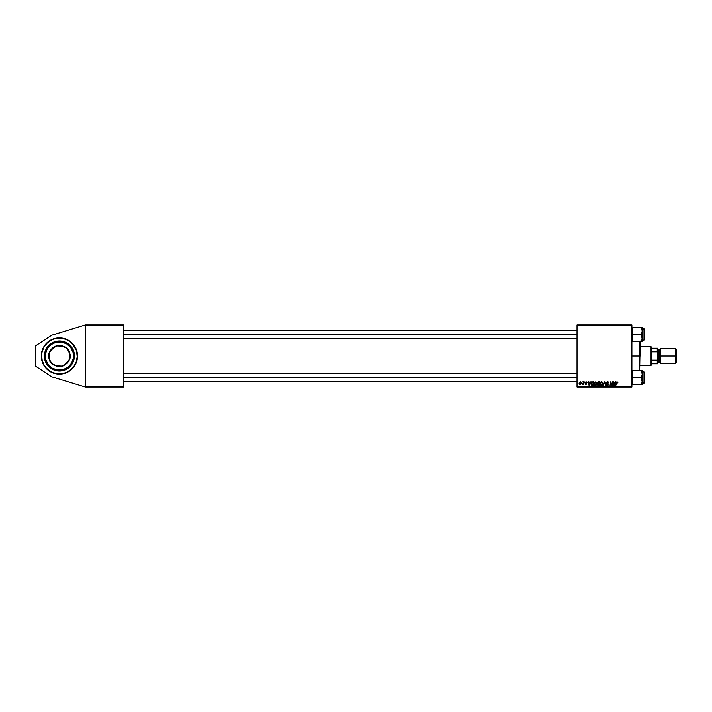 <?xml version="1.0" encoding="UTF-8"?>
<svg xmlns="http://www.w3.org/2000/svg" width="712" height="712" viewBox="0 0 712 712"><rect width="100%" height="100%" fill="white"/><g stroke="black" fill="none" stroke-linecap="round" stroke-linejoin="round"><path stroke-width="1.07" d="M61.188 374.031L59.407 374.12A18.12 18.12 0 0 1 41.296 356A18.12 18.12 0 0 1 59.407 337.88L66.341 339.259L72.224 343.193L76.148 349.067L77.528 356L76.148 362.933L72.224 368.807L66.341 372.741L59.407 374.12L52.474 372.741L46.6 368.807L42.676 362.933L41.296 356L42.676 349.067L46.6 343.193L52.474 339.259L57.636 337.969L61.188 337.969M577.023 324.948L631.882 324.948L631.882 325.464L577.023 325.464L577.023 386.536L631.882 386.536L631.882 324.948L577.023 324.948L577.023 325.464L577.023 324.948M590.773 381.881L589.5 385.503L589.038 385.503L588.548 381.881L589.047 382.869L590.328 382.869L589.047 382.869L588.548 381.881L589.038 385.503L591.183 381.881L589.5 385.503L589.038 385.503L588.922 381.881M598.311 385.503L597.439 384.622L597.653 382.397L599.985 381.881L599.37 385.503L597.555 385.121L597.484 383.012L597.938 385.441L599.37 385.503L599.985 381.881L598.534 381.881L599.985 381.881L599.37 385.503L597.884 385.415M617.865 382.558L617.126 381.837L617.829 382.967L616.788 382.388L615.791 385.503L616.485 382.148L617.126 381.837L616.236 382.851L615.791 385.503L617.099 382.255L617.829 382.967L617.099 382.255L615.791 385.503L616.236 382.851L617.126 381.837L617.829 382.967M610.78 383.376L610.033 385.503L610.647 381.881L612.08 384.952L612.97 381.881L612.347 385.503L610.914 382.433L610.033 385.503L610.647 381.881L612.08 384.952L612.204 384.088L612.08 384.952L610.647 381.881L610.033 385.503L610.914 382.433L612.347 385.503L612.97 381.881L611.955 385.503M606.428 382.896L607.033 381.935L608.431 382.166L608.689 383.056L607.736 382.273L606.802 382.86L608.199 384.142L608.092 385.228L606.41 385.094L606.241 384.418L607.176 385.121L607.932 384.667L606.428 382.896L607.932 384.613L607.309 385.13L606.241 384.418L607.3 385.548L608.315 384.587L606.802 382.86L607.541 382.255L608.689 383.056L607.567 381.837L606.428 382.896L607.567 381.837L606.428 382.896L607.79 384.284L606.855 383.75M603.447 385.503L604.622 381.881L605.102 381.881L605.663 385.503L604.808 382.397L603.046 385.503L604.808 382.397L605.663 385.503L605.102 381.881L604.622 381.881L605.102 381.881L605.28 385.503M602.993 383.261L602.494 385.005L601.418 385.548L600.172 383.937L600.554 382.558L601.889 381.837L602.922 382.851L602.726 384.64L601.578 385.539L600.643 385.245L600.172 383.937L601.418 385.548L602.494 385.005L602.993 383.403L601.747 381.837L600.189 383.581M580.262 381.837L579.087 383.465L580.36 381.837L581.108 382.495L581.019 383.724L580.253 384.524L579.292 384.213L579.087 383.465L579.968 384.56L581.161 382.887L580.262 381.837L581.161 382.887M615.577 381.881L614.296 385.503L613.343 381.881L613.842 382.869L615.132 382.869L613.842 382.869L613.343 381.881L613.842 385.503L615.987 381.881L614.296 385.503L613.842 385.503L613.726 381.881M594.146 383.937L595.036 382.041L596.709 382.397L596.861 384.249L595.997 385.406L594.849 385.415L594.164 384.222L595.401 385.548L596.478 385.005L596.967 383.403L595.73 381.837L594.146 383.937M591.449 382.825L592.304 381.97L593.959 381.881L593.345 385.503L591.601 385.245L591.245 383.403L592.304 381.97L591.183 384.017L591.983 385.459L593.345 385.503L593.959 381.881L592.882 381.881L593.959 381.881L593.345 385.503L591.983 385.459L591.2 383.715M585.068 383.759L585.923 384.56L586.715 383.812L585.923 384.56L586.715 383.812L585.709 382.798L586.715 383.812L585.923 384.56L585.068 383.759L586.332 383.875L585.255 382.593L586.804 382.068L587.044 382.771L585.638 382.478L586.706 383.679L586.074 384.551L585.122 384.088L586.332 383.946L585.326 382.282L586.145 381.837L585.255 382.593L586.332 383.875L585.068 383.759L585.923 384.56L586.715 383.812L585.629 382.567L586.127 382.166L587.044 382.727L586.127 382.166L585.629 382.567L586.715 383.812L585.842 384.56M584.41 382.397L584.881 381.881L584.41 382.397M581.873 382.397L582.336 381.881L581.873 382.397M583.066 383.973L582.193 384.471L583.796 381.881L583.351 384.516L583.066 383.973L582.193 384.471L583.217 382.931L582.193 384.471L583.066 383.973L583.351 384.516L583.796 381.881L582.968 384.516M577.023 387.052L631.882 387.052L631.882 325.464L577.023 325.464L577.023 387.052L577.023 386.536L631.882 386.536L631.882 387.052L577.023 387.052M85.289 324.948L123.594 324.948L123.594 325.464L85.289 325.464L85.289 386.536L123.594 386.536L123.594 324.948L85.289 324.948L51.691 335.219L85.289 324.948L85.289 325.464L85.289 324.948M85.289 387.052L123.594 387.052L123.594 325.464L85.289 325.464L85.289 387.052L85.289 386.536L123.594 386.536L123.594 387.052L85.289 387.052L51.691 376.782L35.6 366.137L35.6 345.863L51.691 335.219L35.6 345.863L35.6 366.137L51.691 376.782L85.289 387.052M581.019 383.724L580.743 384.195M579.105 383.154L579.346 382.424M579.799 384.195L579.47 383.359L580.04 384.231M579.648 382.664L579.986 384.231L580.787 382.923L580.262 382.166L579.702 382.567M580.565 383.839L580.262 382.166L579.47 383.465L579.986 384.231L579.47 383.465L580.262 382.166L580.787 382.923L580.155 382.175M580.769 383.136L580.262 382.166M602.761 382.46L602.975 383.118M600.314 383.047L600.91 382.148M601.862 385.014L602.592 383.741M600.892 382.762L600.75 384.747L601.435 385.13L600.545 383.982L601.337 385.121L602.201 384.729L602.619 383.385L601.435 385.13L602.308 384.578M600.616 383.412L601.097 382.522M602.032 382.317L602.619 383.385L602.032 382.317M602.566 383.919L601.649 382.264M601.658 385.103L602.201 384.729M601.195 382.442L600.697 383.136M602.601 383.741L601.925 382.282M604.933 383.35L604.808 382.397L604.933 383.35L604.808 382.397L604.559 382.985M604.808 382.397L604.497 383.136M604.622 381.881L603.046 385.503L604.622 381.881M607.799 381.846L608.253 382.006M608.235 382.62L607.541 382.255L608.315 382.985L607.541 382.255L606.802 382.86L608.315 384.587L607.3 385.548L606.615 384.382M607.541 382.255L606.9 383.181L608.315 384.587L607.3 385.548L606.241 384.605M606.811 382.771L607.434 383.537M608.297 384.783L608.092 385.228M606.615 384.471L607.309 385.13L606.615 384.471L607.309 385.13L606.615 384.471L607.309 385.13L607.932 384.667M607.247 385.121L607.932 384.613L607.309 385.13M611.457 384.142L611.243 383.537M612.587 381.881L612.204 384.088L612.587 381.881M610.958 382.611L611.11 383.136M617.455 383.012L617.099 382.255L616.637 382.753M617.099 382.255L617.491 382.691L617.099 382.255L616.601 382.94M614.118 385.103L613.895 383.296L614.118 385.103L614.928 383.296L614.42 384.364M613.895 383.296L614.928 383.296L613.895 383.296M597.822 383.804L597.439 384.622L598.445 385.503L597.439 384.622L597.938 383.741L597.484 383.012L598.534 381.881L597.484 383.012L597.938 383.741L597.484 383.012M598.347 382.353L599.531 382.308L599.326 383.528L597.92 382.736M598.828 382.308L597.866 383.02L598.525 383.528L599.326 383.528L599.531 382.308L597.866 383.02L598.73 382.308M598.036 385.032L599.059 385.076L597.822 384.605L598.418 385.076L598.089 384.053L597.991 384.996M598.32 383.973L599.255 383.955L599.059 385.076L599.255 383.955L597.849 384.4M598.187 382.415L597.866 383.02L598.525 383.528L597.866 383.074L598.383 382.335M596.478 385.005L596.967 383.617M596.861 384.249L596.647 384.756M595.837 385.014L596.594 383.385L596.175 384.729L596.594 383.385L595.704 382.255L595.072 382.522M594.529 383.839L595.214 385.103L594.52 383.982L595.312 385.121L596.282 384.578M596.006 382.317L596.594 383.385L596.086 382.353M594.867 382.762L594.547 384.302M594.52 383.982L595.624 382.264M595.17 382.442L594.68 383.136M589.322 385.103L589.1 383.296L589.322 385.103L590.123 383.296L589.625 384.364M589.1 383.296L590.123 383.296L589.1 383.296M592.446 385.503L591.877 385.423M592.882 381.881L592.375 381.943M592.491 385.076L591.556 384.044L591.806 382.967L592.126 385.05M592.749 382.317L592.144 382.531M592.882 382.308L593.505 382.308L593.034 385.076L593.505 382.308L592.838 382.308M591.574 383.768L593.025 382.308M586.661 382.825L586.127 382.166L586.661 382.825L586.127 382.166L586.661 382.825L586.127 382.166L585.629 382.567M585.94 384.231L586.332 383.875L585.442 383.715L585.94 384.231L585.442 383.715L585.94 384.231L585.442 383.715L585.94 384.231L586.296 383.661L585.255 382.593L586.234 381.837M586.296 383.661L585.255 382.593L586.145 381.837L587.044 382.727M585.905 383.376L585.442 383.074M582.532 384.142L583.03 383.643M583.413 381.881L583.217 382.931M579.47 383.465L579.737 384.16M614.029 384.204L614.109 384.88M596.549 383.919L596.594 383.385M589.224 384.204L589.287 384.658M57.636 337.969L59.407 337.88A18.12 18.12 0 0 1 62.923 338.227L66.341 339.259M69.473 340.941L70.906 342A18.12 18.12 0 0 1 75.383 347.456L76.148 349.067A18.12 18.12 0 0 0 75.392 347.465L74.475 345.934M77.439 354.22L77.439 357.78M77.181 359.533L76.745 361.26M59.407 337.88A18.12 18.12 0 0 1 77.528 356A18.12 18.12 0 0 1 59.407 374.12L57.636 374.031M54.148 373.337L52.474 372.741M44.349 366.066L42.07 361.26M44.349 345.934L45.408 344.51M52.474 339.259L54.148 338.663M49.813 360.646L49.395 358.608C47.588 354.015 50.062 349.806 56.809 345.979C64.561 346.041 68.77 348.515 69.429 353.392C71.227 357.985 68.761 362.194 62.015 366.021C54.263 365.959 50.054 363.485 49.395 358.608L49.092 358.679C49.769 363.716 54.103 366.262 62.095 366.324C69.037 362.381 71.583 358.047 69.731 353.321L69.429 353.392A10.351 10.351 0 0 1 62.015 366.021A10.351 10.351 0 0 1 49.395 358.608A10.351 10.351 0 0 1 56.809 345.979A10.351 10.351 0 0 1 69.429 353.392L67.916 349.574L64.81 346.806L60.885 345.436L56.729 345.676L52.982 347.492L50.214 350.598L48.852 354.532L49.092 358.679L50.899 362.426L54.014 365.194L57.939 366.564L62.095 366.324L67.373 363.093L69.482 359.507L69.731 353.321L70.052 355.386M76.157 349.085A18.12 18.12 0 0 1 76.941 351.443L76.647 351.523C78.649 356.383 76.585 369.679 63.893 373.23C51.077 376.31 42.791 365.701 42.177 360.477L41.616 355.288L42.097 351.826L44.055 346.984L47.339 342.917L51.656 339.971L54.931 338.77L60.128 338.209L65.246 339.179M44.544 353.926L44.883 359.774C45.399 364.179 52.385 373.124 63.19 370.525C73.888 367.534 75.623 356.32 73.941 352.226L73.069 352.449C74.653 356.303 73.025 366.84 62.959 369.662C52.804 372.1 46.244 363.69 45.755 359.551L44.883 359.774L45.755 359.551C44.162 355.697 45.799 345.16 55.856 342.339C66.02 339.9 72.579 348.31 73.069 352.449L73.941 352.226C73.416 347.821 66.439 338.876 55.634 341.475C44.936 344.466 43.192 355.68 44.883 359.774L45.319 361.18M45.755 359.551L45.434 354.051L47.241 348.853L50.899 344.742L55.856 342.339L61.357 342.027L66.554 343.834L70.666 347.492L73.069 352.449L73.389 357.949L71.574 363.147L67.916 367.258L62.959 369.662L57.467 369.973L52.261 368.166L48.149 364.508L45.755 359.551M69.011 351.354L69.731 353.321C69.046 348.284 64.712 345.738 56.729 345.676C49.778 349.619 47.232 353.953 49.092 358.679L48.763 356.614M54.762 346.406L58.793 345.356M66.501 348.035L67.916 349.574M64.053 365.594L60.031 366.644M53.56 372.821L50.392 371.353L46.325 368.077L44.215 365.292L42.177 360.477C40.175 355.617 42.239 342.321 54.931 338.77C67.747 335.69 76.024 346.299 76.647 351.523L77.199 356.712L76.229 361.847L73.808 366.475L71.485 369.083L67.168 372.029L63.893 373.23L58.696 373.791L53.56 372.821M44.82 352.485L45.23 351.069L44.82 352.485M46.467 348.399L50.365 344.021L47.277 347.162L45.23 351.069M51.576 343.193L55.634 341.475L50.365 344.021M61.481 341.137L64.338 341.822L60.013 341.003L55.634 341.475M67.008 343.059L71.387 346.949L68.245 343.86L64.338 341.822M72.215 348.168L71.387 346.949M74.279 358.074L73.585 360.931L74.413 356.605L73.496 350.82M72.357 363.601L68.459 367.979L71.547 364.838L73.585 360.931M67.239 368.807L68.459 367.979M57.343 370.863L54.477 370.178L60.28 370.988L64.596 370.089M51.807 368.941L47.437 365.051L50.579 368.14L54.477 370.178M46.6 363.832L47.437 365.051M62.968 338.236A18.12 18.12 0 0 1 70.897 341.991M65.264 339.179L68.432 340.647L72.499 343.923L76.941 351.443M640.168 341.066L639.652 370.756L639.652 356L631.882 356L639.652 356L639.652 341.244L639.652 356L640.168 356L640.168 341.244M123.594 334.418L577.023 334.418L123.594 334.418M632.941 327.582L641.183 327.582L642.242 331L641.183 334.418L642.162 338.725L641.183 341.244L641.61 340.434L641.183 341.244L641.61 340.434L641.183 341.244L642.242 341.244L641.61 341.244L642.242 341.244L642.242 327.582L632.941 327.582L631.882 328.499L632.941 327.582L632.185 329.238M643.995 329.487L643.995 340.113L644.307 329.033L644.307 329.754L642.242 329.487L643.995 329.487L643.995 340.051M632.176 339.588L631.962 336.936L632.941 334.418L641.183 334.418L632.941 334.418L631.962 330.119L632.941 334.418L631.882 337.835L632.941 341.244L641.183 341.244L632.514 341.244L632.185 339.597M631.882 341.244L632.514 341.244L631.882 341.244M644.307 339.517L644.307 338.467M644.307 339.749L644.307 329.754M641.948 329.247L641.183 327.582L642.242 331L641.183 334.418L642.242 337.835L642.242 327.582M642.162 341.244L642.242 337.835L641.183 341.244L641.948 341.244M641.61 327.582L642.162 327.582M632.941 341.244L632.185 341.244L632.941 341.244L632.514 340.434M577.023 377.582L123.594 377.582L577.023 377.582M632.514 384.418L632.514 383.599L632.941 384.418L631.962 384.418L641.183 384.418L631.882 384.418L632.941 384.418L631.882 381L632.941 377.582L631.962 373.275L632.941 370.756L641.183 370.756L642.242 374.165L641.183 377.582L642.162 381.881L641.183 384.418L642.242 384.418L642.242 383.501L641.183 384.418L642.242 384.418L641.61 384.418L642.242 384.418L642.242 374.165L641.183 370.756L642.242 370.756L631.962 370.756L632.941 370.756L632.185 372.412L632.941 370.756M644.307 382.246L642.242 382.513L643.995 382.513L643.995 371.887L644.307 382.958L644.307 372.251M632.176 382.753L632.941 384.418L631.882 381L632.941 377.582L641.183 377.582L632.941 377.582L631.882 374.165L632.514 371.566M641.61 383.599L642.162 381.89L641.183 384.418L642.162 381.89L641.183 384.418L642.242 383.501L642.162 370.756L642.162 375.064L641.183 377.582L642.242 381M644.307 382.415L644.307 381.855M643.995 371.949L643.995 382.513M641.939 372.412L642.162 373.275M642.162 338.716L641.939 339.588M641.183 341.244L641.61 340.434M642.162 381.899L641.939 382.762L642.162 381.899M631.962 373.284L632.176 372.412M651.035 346.682L651.551 348.239L651.035 346.682L640.168 346.682L651.035 346.682L651.035 365.318L640.168 365.318L651.035 365.318L651.035 346.682M651.551 364.802L651.035 365.318L651.551 363.761L651.551 364.802M651.551 351.862L651.551 360.138L651.551 348.239L651.551 351.862L657.247 351.862L657.763 353.116L657.247 360.138L651.551 360.138L651.551 363.761L651.551 360.138L657.247 360.138L657.247 363.761L657.763 363.761L657.763 358.884L657.763 363.761L657.247 363.761L657.763 348.239L657.247 348.239L657.763 348.239L657.763 353.116L657.247 348.239L651.551 348.239L657.247 348.239L657.247 351.862L651.551 351.862M651.551 363.761L657.247 363.761L651.551 363.761M657.763 348.239L657.247 348.239M675.572 356L676.4 356L676.4 349.583L676.4 356L675.572 356L675.572 348.755L675.572 356L660.353 356L675.572 356L675.572 363.245L675.572 356M660.353 349.272L659.837 349.788L659.837 362.212L659.837 356L657.763 356L658.28 356L658.28 349.272L658.28 356L660.353 356L660.353 363.245L660.353 348.755L660.353 356L659.837 356L659.837 349.788L658.28 349.788M676.4 362.417L676.4 356L676.4 362.417L675.572 363.245L660.353 363.245M658.28 362.728L658.28 356L658.28 362.728L657.763 363.245M577.023 330.279L123.594 330.279M577.023 338.556L123.594 338.556M632.407 338.556L631.882 339.072M642.242 328.722L643.995 328.722M642.242 340.113L643.995 340.113M632.407 330.279L631.882 329.754M123.594 381.721L577.023 381.721M123.594 373.444L577.023 373.444M632.407 373.444L631.882 372.928M642.242 383.279L643.995 383.279M642.242 371.887L643.995 371.887M632.407 381.721L631.882 382.246M660.353 348.755L675.572 348.755L676.4 349.583M657.763 348.755L658.28 349.272M658.28 362.212L660.353 362.728"/></g></svg>
